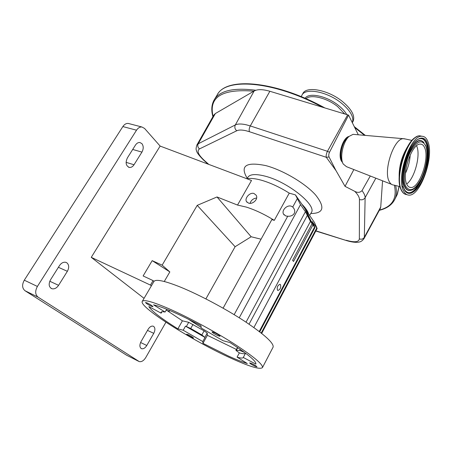 <?xml version="1.0" encoding="UTF-8"?>
<svg xmlns="http://www.w3.org/2000/svg" width="452" height="452" viewBox="0 0 452 452"><rect width="100%" height="100%" fill="white"/><g stroke="black" fill="none" stroke-linecap="round" stroke-linejoin="round"><path stroke-width="0.68" d="M352.978 121.503L353.097 121.289C355.244 115.904 351.69 109.299 342.424 101.485C328.18 89.784 306.151 85.744 302.8 93.637L301.981 95.084M352.323 122.701C354.198 117.339 350.588 110.836 341.492 103.192C327.225 91.502 305.196 87.422 301.868 95.282L301.32 96.694M329.062 156.98L335.989 170.596L326.293 157.296L329.062 156.98C328.542 155.635 328.689 154.064 329.497 152.262L348.577 115.13L358.3 134.792M196.942 144.922L213.796 115.102L215.333 113.559L254.137 91.01C257.561 89.134 262.804 89.225 269.867 91.27L348.577 115.13M329.497 152.262L327.457 151.301L347.684 114.802M382.556 180.811L380.737 206.988L380.268 208.587M370.278 175.997L362.007 190.631C360.007 192.665 357.588 192.897 354.752 191.332L345.034 186.343L353.859 169.562M335.989 170.596L345.034 186.343M342.61 162.579L341.463 161.121C337.52 154.991 342.915 137.385 349.04 136.431M308.558 213.932C307.823 211.174 305.58 207.92 301.829 204.163L304.801 208.474L312.072 223.706L292.591 260.324L293.517 261.471L312.925 224.932L305.659 209.722L314.445 222.469L317.14 228.48L312.66 236.961M246.928 178.76C250.363 178.015 255.194 178.506 261.431 180.224C270.488 182.845 279.765 187.151 289.252 193.134L295.444 194.902L301.829 204.163M289.252 193.134L274.296 220.367C264.652 214.384 255.312 209.954 246.267 207.078L237.526 205.061L251.51 180.489L160.138 146.075L144.578 128.453L141.922 127.001C139.86 126.842 138.058 127.91 136.521 130.193L37.397 286.449C34.928 291.088 35.16 294.653 38.098 297.15L139.267 361.6C141.589 362.063 143.764 360.696 145.781 357.498L165.924 322.231M253.945 193.473C249.809 192.06 244.396 198.36 246.47 201.552L248.51 203.106C252.724 204.711 258.651 199.038 256.165 195.23L253.945 193.473M250.012 203.321C251.205 200.112 253.414 198.349 256.634 198.044M136.521 130.193L122.854 126.571C124.39 124.323 126.193 123.277 128.272 123.441L129.295 123.707M122.854 126.571L24.289 280.189L37.397 286.449M38.098 297.15L25.058 290.76C22.091 288.274 21.837 284.749 24.289 280.189M25.058 290.76L126.594 355.216L138.691 361.329M127.063 355.453L126.594 355.216M141.871 143.595L139.871 142.51C138.182 142.363 136.707 143.233 135.442 145.12L127.391 157.889C125.238 162.709 125.899 165.895 129.368 167.443C131.148 167.63 132.702 166.732 134.024 164.748L141.934 152.109C143.646 148.861 143.629 146.024 141.871 143.595M66.958 262.878L65.749 262.301C63.393 261.883 61.297 262.985 59.461 265.618L50.505 279.822C48.347 284.178 48.844 287.156 51.986 288.755C54.466 289.235 56.664 288.099 58.579 285.331L67.365 271.296C69.246 267.753 69.111 264.945 66.958 262.878M153.748 326.474L153.104 326.152C151.33 325.824 149.674 326.875 148.132 329.293L141.041 341.582C139.352 345.147 139.544 347.531 141.629 348.729C143.47 349.085 145.188 348.006 146.781 345.492L153.753 333.333C155.268 330.288 155.268 327.999 153.748 326.474M160.138 146.075L91.253 257.341L144.047 298.348M142.301 301.331L154.008 281.359C156.053 278.952 164.997 280.918 180.845 287.257C199.586 294.93 225.588 308.778 244.814 321.366C264.618 334.655 274.053 343.243 273.11 347.125L273.019 347.3M91.253 257.341L150.448 285.093L151.38 285.85M230.876 358.153C193.281 341.215 138.973 307.128 142.227 301.45C143.572 299.252 152.369 301.637 168.619 308.586C187.297 316.733 213.508 330.779 233.079 343.17C253.261 356.204 263.064 364.335 262.471 367.555C260.143 369.809 249.611 366.674 230.876 358.153M188.247 334.723C191.23 336.192 192.981 337.294 193.507 338.023L191.897 337.537C188.925 336.068 187.179 334.972 186.653 334.243L188.247 334.723M147.053 302.925C150.386 304.558 152.369 305.823 152.991 306.722L151.42 306.292C148.098 304.665 146.126 303.405 145.499 302.507L147.053 302.925M214.005 332.423C217.474 334.101 219.486 335.39 220.039 336.282L218.017 335.734C214.559 334.068 212.559 332.785 212.005 331.887L214.005 332.423M251.628 363.504C254.719 365.013 256.499 366.131 256.962 366.849L254.939 366.239C251.86 364.736 250.086 363.623 249.623 362.905L251.628 363.504M237.085 357.136C240.78 358.221 242.848 358.334 243.3 357.476L255.883 364.109C256.499 361.289 247.843 354.091 229.91 342.52L223.068 340.723L201.213 328.022L200.942 325.672C178.851 313.982 163.048 307.032 153.527 304.823L165.082 312.055C162.72 311.547 161.387 311.614 161.065 312.264L161.127 313.174L148.849 306.563C151.635 311.089 161.313 318.519 177.885 328.841L183.196 330.237L202.767 341.542L202.971 343.317L227.961 355.826C235.797 359.408 242.249 361.979 247.317 363.538L237.085 357.136L239.351 352.893L235.933 350.402L239.786 350.419L244.622 352.492M167.862 311.095L182.41 320.824L188.704 322.31L204.101 330.841L207.231 333.067L207.378 335.311L236.436 349.469M243.323 357.413L245.56 353.193M239.351 352.893C242.826 353.876 244.888 353.995 245.526 353.261M166.709 309.224L165.082 312.055M170.054 310.614L168.986 311.326L166.104 310.275M161.127 313.174L161.94 311.761M182.41 320.824L177.885 328.841M185.484 326.158L190.738 328.497L201.841 334.932L205.01 337.463L185.484 326.158L183.196 330.237M202.767 341.542L205.01 337.463M207.378 335.311L202.971 343.317M201.14 327.417L188.145 319.039M150.448 285.093L153.087 280.596L154.008 281.359M153.087 280.596L143.12 275.957L152.183 260.646L162.149 265.154L197.225 205.355L235.102 246.713L251.148 236.758L261.064 239.193M205.886 298.902L235.102 246.713M162.149 265.154L169.839 271.918L152.183 260.646M164.268 281.489L169.839 271.918M311.066 239.967L312.614 237.04M312.925 224.932L314.925 227.638L312.174 221.469L317.14 228.48M295.444 194.902L300.507 204.626L305.416 211.711L310.462 221.401L312.072 223.706M305.416 211.711L246.035 322.174M292.749 206.993L293.772 208.31C296.727 213.073 292.45 216.717 287.732 216.214L285.879 216.011L283.534 214.124C281.319 210.457 286.941 204.666 291.235 206.185L292.749 206.993L297.252 198.716M197.225 205.355L217.011 196.965L251.148 236.758M237.526 205.061L217.011 196.965M274.296 220.367L271.85 219.599L223.096 308.174M280.46 284.59L279.952 284.297C277.584 285.381 276.765 287.348 277.488 290.184L277.991 290.466C280.347 289.399 281.172 287.438 280.46 284.59M305.659 209.722L305.349 209.632M406.76 184.15C407.744 186.303 409.077 187.416 410.755 187.484C419.162 188.569 429.62 159.104 424.79 148.036C423.801 145.482 422.354 144.177 420.45 144.126C411.987 142.939 401.342 174.026 406.76 184.15M354.351 134.453L353.074 134.34L349.068 136.408C342.921 141.719 339.525 158.064 343.26 164.036L346.486 166.675L391.505 184.314M405.461 139.018L403.314 138.685C393.833 138.436 383.121 170.839 389.183 181.433C390.212 183.529 391.551 184.715 393.2 184.981M427.942 141.713C426.603 138.148 424.614 136.334 421.976 136.272C410.467 134.639 395.986 177.224 403.483 190.716C404.817 193.546 406.597 195.01 408.823 195.106C420.23 196.552 434.361 156.946 427.942 141.713M346.69 114.503C344.995 111.474 342.266 108.463 338.514 105.469C326.728 95.852 308.546 92.163 305.128 98.304M344.667 113.893L337.599 106.559C326.932 97.898 310.547 93.971 306.066 98.717M397.009 194.953L399.043 186.393M364.549 135.334L354.713 127.537M394.511 199.948L394.816 199.332C396.613 195.53 396.89 190.93 395.636 185.523M379.465 210.061C392.291 206.728 397.257 198.445 394.37 185.207M249.459 131.724L326.293 157.296C325.926 155.686 326.316 153.691 327.457 151.301L250.289 125.927C249.154 128.187 248.882 130.119 249.459 131.724L246.12 130.764C241.944 129.797 238.82 129.797 236.746 130.775L199.49 148.917C196.586 150.94 198.236 154.816 204.445 160.55L208.779 164.392M204.445 160.55L203.705 160.206C198.874 155.437 196.434 152.092 196.383 150.171C195.869 149.623 196.027 147.923 196.857 145.069L198.23 143.776L235.334 124.933C237.752 123.741 241.424 123.701 246.346 124.808L250.289 125.927L269.867 91.27M254.137 91.01L235.334 124.933C234.373 127.153 234.842 129.097 236.746 130.775M215.333 113.559L198.23 143.776C197.36 145.742 197.784 147.459 199.49 148.917M315.903 230.819L346.899 240.701C354.3 242.86 358.131 242.345 358.933 242.063C360.741 241.916 362.436 240.758 364.024 238.583L363.979 238.673M346.288 240.278C354.436 242.639 358.792 242.176 359.351 238.888C361.476 239.594 363.137 239.063 364.335 237.294L364.024 238.583L380.33 208.462M359.351 238.888L359.453 199.496C361.871 200.264 363.764 199.66 365.126 197.682L364.335 237.294L380.737 206.988M362.007 190.631C364.114 193.337 365.154 195.688 365.126 197.682L375.855 178.184M359.453 199.496C359.419 197.219 357.854 194.496 354.752 191.332M247.278 178.387C239.707 165.827 245.877 161.567 265.782 165.601C282.754 170.042 305.185 183.286 315.519 194.88C325.333 207.253 323.745 213.468 310.744 213.525M311.208 212.756L311.27 212.649C317.281 205.615 288.15 181.992 265.318 176.207C255.42 173.658 249.527 174.144 247.645 177.664L247.108 178.721M348.187 137.171C342.469 140.329 338.582 155.827 342.079 161.358M147.493 330.401L153.753 333.333M140.583 342.492L146.781 345.492M49.776 281.24L58.579 285.331M58.393 267.307L67.365 271.296M126.08 162.353L134.024 164.748M132.702 149.465L141.934 152.109M240.323 349.413L239.786 350.419M237.758 347.656L236.3 350.379M188.704 322.31L186.416 326.389M207.231 333.067L204.982 337.141M204.101 330.841L201.841 334.932M193.027 324.406L190.738 328.497M316.739 228.057L261.222 333.039M314.507 227.203L259.233 331.491M307.247 215.553L249.041 324.18M310.462 221.401L253.877 327.547M300.507 204.626L239.238 317.796M287.732 216.214L234.153 314.66M322.366 107.147C272.816 80.479 225.147 77.546 217.09 95.095L214.463 99.423M255.86 90.259C233.458 87.4 219.548 90.643 214.118 99.988C211.502 104.717 211.101 110.277 212.915 116.667M253.843 91.18C222.062 88.609 208.474 97.01 213.078 116.373M405.472 173.235C408.224 167.409 409.806 161.291 410.218 154.878M406.687 183.987C414.552 178.506 420.801 155.375 416.806 146.29L416.591 145.787M425.784 146.036C422.027 138.837 416.834 140.911 410.218 152.251C404.625 163.217 402.551 179.438 405.726 186.218C409.851 192.535 415.004 190.111 421.185 178.935C426.377 168.489 428.564 153.341 425.784 146.036M423.953 142.448L422.281 141.205C412.942 135.442 398.189 174.082 405.02 186.687C406.523 189.863 408.625 191.026 411.314 190.185C421.377 187.501 430.683 157.528 425.835 145.668L422.01 141.001C412.608 135.193 397.771 174.054 404.647 186.727C406.026 189.654 407.924 190.885 410.348 190.416M347.684 137.606L347.125 138.092C341.91 142.6 339.045 156.392 342.215 161.483M406.823 148.019C401.393 157.324 398.839 167.24 399.167 177.772M416.676 136.809C405.387 140.544 394.483 177.738 401.099 189.642M421.993 136.272L419.998 135.854C408.45 134.216 393.986 176.726 401.534 190.219C402.862 193.015 404.63 194.479 406.834 194.609M411.139 193.236L414.851 189.902M427.287 143.03C424.219 134.38 415.767 137.289 409.337 150.098C402.845 162.782 400.472 181.58 404.167 189.343C407.766 197.304 416.066 192.964 421.976 180.856C427.931 168.862 430.451 151.493 427.287 143.03M426.592 143.493C424.97 139.329 422.484 137.792 419.128 138.894C408.992 141.357 397.828 177.698 404.218 188.925C404.58 190.117 405.585 191.252 407.224 192.32C417.473 198.309 433.084 158.646 426.592 143.493M405.399 190.874L406.953 192.106C417.162 198.072 432.694 158.607 426.219 143.538C424.807 139.86 422.671 138.239 419.812 138.679M405.924 191.445L406.953 192.106L405.856 191.36M353.097 121.289L352.328 122.712M354.255 126.616L365.323 135.402M399.105 186.41L397.381 194.213L394.816 199.332C392.048 204.841 386.884 208.502 379.33 210.316M208.169 164.166L203.92 160.398M346.661 240.628L315.801 231.017M309.597 215.434L311.513 212.304M247.086 202.326L246.47 201.552M141.922 127.001L128.272 123.441M141.075 348.458L141.629 348.729M50.957 288.269L51.986 288.755M128.521 167.189L129.368 167.443M273.11 347.125L262.471 367.555M237.498 347.475L235.938 350.39M311.129 239.854L261.685 333.406M314.925 227.638L259.719 331.864M284.212 215.039L283.534 214.124M277.703 290.359L277.991 290.466M324.734 107.864C275.308 80.705 226.531 76.772 217.384 94.609M409.258 187.105L410.755 187.484M347.69 137.6L349.068 136.408M353.074 134.34L403.314 138.685M403.811 138.662L411.964 140.414M393.681 185.026L400.031 186.642M403.235 187.399L402.127 186.23M401.116 189.84C398.02 181.438 398.737 170.212 403.28 156.16C407.212 143.77 416.072 134.939 419.998 135.854L421.976 136.272M401.184 189.981C402.303 192.128 403.5 193.484 404.772 194.038"/></g></svg>
